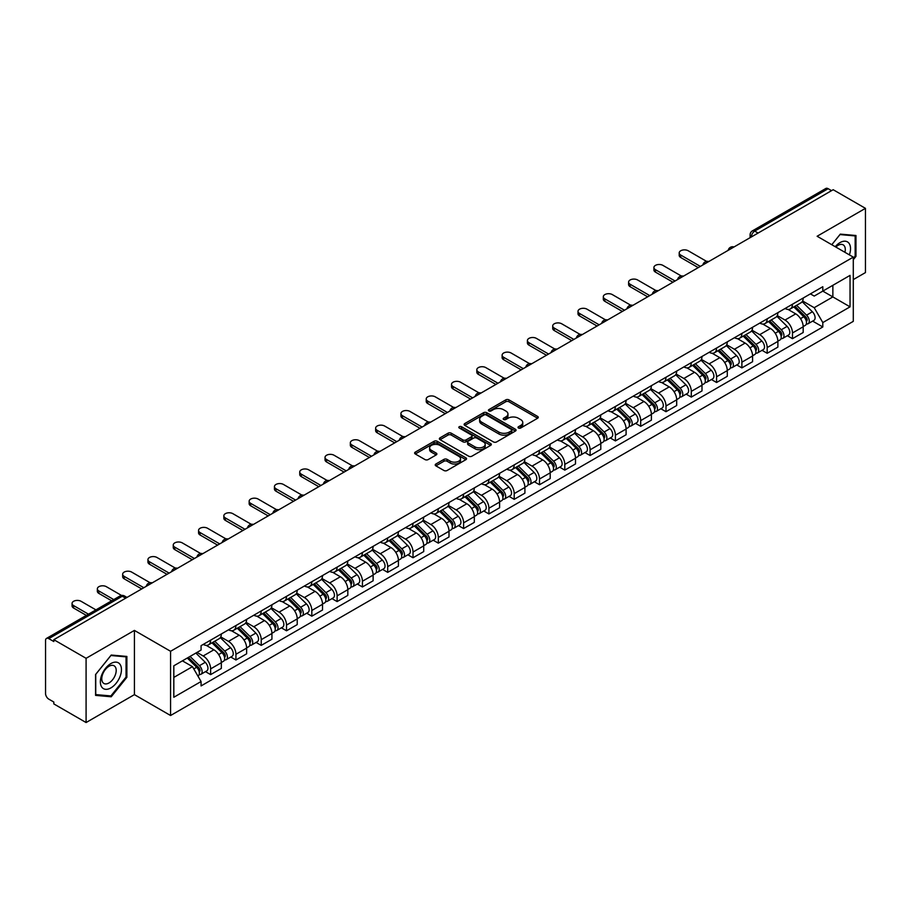 <?xml version="1.0" encoding="UTF-8"?>
<svg xmlns="http://www.w3.org/2000/svg" width="911" height="911" viewBox="0 0 911 911"><rect width="100%" height="100%" fill="white"/><g stroke="black" fill="none" stroke-linecap="round" stroke-linejoin="round"><path stroke-width="1.37" d="M518.461 428.022A1.571 0.911 0 0 0 520.693 428.022L537.604 418.251A2.255 1.298 0 0 0 538.264 417.34A2.255 1.298 0 0 0 537.604 416.418L508.953 399.872A2.255 1.298 0 0 0 505.776 399.872L488.854 409.643A1.571 0.911 0 0 0 488.398 410.28A1.571 0.911 0 0 0 488.854 410.929A1.571 0.911 0 0 0 491.086 410.929L493.272 409.665A7.208 4.156 0 0 1 503.464 409.665L505.856 411.043A7.208 4.156 0 0 1 507.962 413.981A7.208 4.156 0 0 1 505.856 416.919L503.658 418.183A1.571 0.911 0 0 0 503.202 418.832A1.571 0.911 0 0 0 503.658 419.47A1.571 0.911 0 0 0 505.89 419.47L508.076 418.206A7.208 4.156 0 0 1 518.268 418.206L520.659 419.584A7.208 4.156 0 0 1 522.766 422.533A7.208 4.156 0 0 1 520.659 425.471L518.461 426.735A1.571 0.911 0 0 0 518.006 427.373A1.571 0.911 0 0 0 518.461 428.022L518.461 426.735M435.891 464.018A2.255 1.298 0 0 0 435.23 464.94A2.255 1.298 0 0 0 435.891 465.863L443.93 470.497A2.255 1.298 0 0 0 447.119 470.497L465.897 459.656A2.255 1.298 0 0 0 466.557 458.734A2.255 1.298 0 0 0 465.897 457.823L437.246 441.277A2.255 1.298 0 0 0 434.057 441.277L415.279 452.118A2.255 1.298 0 0 0 414.619 453.04A2.255 1.298 0 0 0 415.279 453.963L424.993 459.565A2.255 1.298 0 0 0 428.17 459.565L436.21 454.919A2.255 1.298 0 0 0 436.87 454.008A2.255 1.298 0 0 0 436.21 453.086L431.393 450.307A6.024 3.473 0 0 1 429.628 447.848A6.024 3.473 0 0 1 433.351 444.636A6.024 3.473 0 0 1 439.911 445.388L458.78 456.274A6.024 3.473 0 0 1 460.533 458.734A6.024 3.473 0 0 1 456.821 461.945A6.024 3.473 0 0 1 450.262 461.194L447.119 459.383A2.255 1.298 0 0 0 443.93 459.383L435.891 464.018L435.891 465.863L443.93 461.251L443.93 459.383M170.573 651.285L134.418 630.412L86.089 658.311L53.817 639.681L833.178 189.716L865.45 208.346L817.121 236.256L853.288 257.13L170.573 651.285L170.573 715.511L853.288 321.355L853.288 257.13M493.432 441.926A2.255 1.298 0 0 0 496.62 441.926L515.398 431.074A2.255 1.298 0 0 0 516.059 430.163A2.255 1.298 0 0 0 515.398 429.24L486.747 412.694A2.255 1.298 0 0 0 483.57 412.694L464.781 423.547A2.255 1.298 0 0 0 464.12 424.458A2.255 1.298 0 0 0 464.781 425.38L493.432 441.926M459.918 428.364A1.571 0.911 0 0 1 461.524 428.58L490.619 445.388L471.864 456.206A2.255 1.298 0 0 1 468.687 456.206L440.036 439.671L440.036 437.827A2.255 1.298 0 0 0 439.375 438.749A2.255 1.298 0 0 0 440.036 439.671M440.036 437.827L448.075 433.192A2.255 1.298 0 0 1 451.252 433.192L462.868 439.899A2.255 1.298 0 0 0 466.056 439.899L471.386 436.825A2.255 1.298 0 0 0 472.046 435.902A2.255 1.298 0 0 0 471.386 434.98L459.292 427.999A1.571 0.911 0 0 1 458.825 427.35A1.571 0.911 0 0 1 459.804 426.519A1.571 0.911 0 0 1 461.524 426.712L490.653 443.532A2.255 1.298 0 0 1 491.314 444.443A2.255 1.298 0 0 1 490.653 445.365L490.653 443.532M86.089 658.311L86.089 722.537L53.817 703.907L53.817 702.028L48.795 699.136A4.589 2.653 -120 0 1 45.55 693.51L45.55 640.524A4.589 2.653 -120 0 1 46.495 638.417L119.956 596.01A4.589 2.653 60 0 1 122.256 596.238L48.795 638.645A4.589 2.653 -120 0 0 46.495 638.417M853.288 279.597L865.45 272.583L865.45 208.346M86.089 722.537L134.418 694.637L170.573 715.511M53.817 639.681L53.817 641.549L48.795 638.645M758.1 233.068L754.695 231.098A4.589 2.653 60 0 0 752.395 230.87L825.856 188.463A4.589 2.653 60 0 1 828.156 188.691L754.695 231.098A4.589 2.653 120 0 0 751.45 236.723L751.45 236.906M831.561 190.661L828.156 188.691M792.479 304.228A10.545 6.092 60 0 1 790.292 308.954L800.997 302.782A10.545 6.092 -120 0 0 803.183 298.045M777.288 315.582L785.02 320.046A10.545 6.092 60 0 1 792.479 332.97L803.183 326.787A10.545 6.092 -120 0 0 795.724 313.862L788.061 309.444M803.183 326.787L803.183 332.492L792.479 338.676L787.343 335.715M790.292 308.954A10.545 6.092 60 0 1 785.1 308.487M792.479 332.97L792.479 338.676M767.176 318.827A10.545 6.092 60 0 1 764.989 323.564L775.694 317.381A10.545 6.092 -120 0 0 777.88 312.644M762.052 350.325L767.176 353.286L777.88 347.102L777.88 341.397A10.545 6.092 -120 0 0 770.421 328.472L762.758 324.054M764.989 323.564A10.545 6.092 60 0 1 759.797 323.086M751.985 330.192L759.717 334.656A10.545 6.092 60 0 1 767.176 347.569L767.176 353.286M741.884 333.437A10.545 6.092 60 0 1 739.698 338.175L750.402 331.991A10.545 6.092 -120 0 0 752.588 327.254M736.748 364.924L741.884 367.885L752.588 361.713L752.588 355.996A10.545 6.092 -120 0 0 745.13 343.083L737.466 338.653M739.698 338.175A10.545 6.092 60 0 1 734.505 337.696M726.693 344.791L734.425 349.255A10.545 6.092 60 0 1 741.884 362.179L741.884 367.885M716.581 348.036A10.545 6.092 60 0 1 714.395 352.773L725.099 346.59A10.545 6.092 -120 0 0 727.285 341.864M711.457 379.534L716.581 382.495L727.285 376.311L727.285 370.606A10.545 6.092 -120 0 0 719.827 357.681L712.163 353.263M714.395 352.773A10.545 6.092 60 0 1 709.202 352.295M701.39 359.401L709.122 363.865A10.545 6.092 60 0 1 716.581 376.778L716.581 382.495M691.29 362.646A10.545 6.092 60 0 1 689.103 367.384L699.807 361.2A10.545 6.092 -120 0 0 701.994 356.463M686.154 394.133L691.29 397.094L701.994 390.921L701.994 385.205A10.545 6.092 -120 0 0 694.535 372.292L686.871 367.862M689.103 367.384A10.545 6.092 60 0 1 683.91 366.905M676.099 374L683.831 378.464A10.545 6.092 60 0 1 691.29 391.388L691.29 397.094M665.987 377.245A10.545 6.092 60 0 1 663.8 381.982L674.504 375.81A10.545 6.092 -120 0 0 676.691 371.073M660.862 408.743L665.987 411.704L676.691 405.52L676.691 399.815A10.545 6.092 -120 0 0 669.232 386.89L661.568 382.472M663.8 381.982A10.545 6.092 60 0 1 658.607 381.504M650.796 388.61L658.528 393.074A10.545 6.092 60 0 1 665.987 405.999L665.987 411.704M640.695 391.855A10.545 6.092 60 0 1 638.509 396.592L649.213 390.409A10.545 6.092 -120 0 0 651.388 385.672M635.559 423.342L640.695 426.314L651.399 420.13L651.399 414.414A10.545 6.092 -120 0 0 643.929 401.5L636.277 397.071M638.509 396.592A10.545 6.092 60 0 1 633.316 396.114M625.504 403.22L633.236 407.672A10.545 6.092 60 0 1 640.695 420.597L640.695 426.314M615.392 406.465A10.545 6.092 60 0 1 613.205 411.191L623.91 405.019A10.545 6.092 -120 0 0 626.096 400.282M610.268 437.952L615.392 440.913L626.096 434.741L626.096 429.024A10.545 6.092 -120 0 0 618.637 416.099L610.974 411.681M613.205 411.191A10.545 6.092 60 0 1 608.013 410.724M600.201 417.819L607.933 422.283A10.545 6.092 60 0 1 615.392 435.207L615.392 440.913M590.1 421.064A10.545 6.092 60 0 1 587.914 425.801L598.618 419.618A10.545 6.092 -120 0 0 600.793 414.892M584.964 452.562L590.1 455.523L600.793 449.339L600.793 443.634A10.545 6.092 -120 0 0 593.334 430.709L585.682 426.291M587.914 425.801A10.545 6.092 60 0 1 582.721 425.323M574.909 432.429L582.641 436.893A10.545 6.092 60 0 1 590.1 449.806L590.1 455.523M564.797 435.674A10.545 6.092 60 0 1 562.611 440.412L573.315 434.228A10.545 6.092 -120 0 0 575.501 429.491M559.661 467.161L564.797 470.122L575.501 463.95L575.501 458.233A10.545 6.092 -120 0 0 568.043 445.32L560.379 440.89M562.611 440.412A10.545 6.092 60 0 1 557.418 439.933M549.606 447.028L557.338 451.492A10.545 6.092 60 0 1 564.797 464.416L564.797 470.122M539.506 450.273A10.545 6.092 60 0 1 537.319 455.01L548.023 448.838A10.545 6.092 -120 0 0 550.198 444.101M534.37 481.771L539.506 484.732L550.198 478.548L550.198 472.843A10.545 6.092 -120 0 0 542.74 459.918L535.087 455.5M537.319 455.01A10.545 6.092 60 0 1 532.126 454.532M524.315 461.638L532.047 466.102A10.545 6.092 60 0 1 539.506 479.015L539.506 484.732M514.203 464.883A10.545 6.092 60 0 1 512.016 469.62L522.72 463.437A10.545 6.092 -120 0 0 524.907 458.7M509.067 496.37L514.203 499.342L524.907 493.158L524.907 487.442A10.545 6.092 -120 0 0 517.448 474.529L509.784 470.099M512.016 469.62A10.545 6.092 60 0 1 506.823 469.142M499.012 476.237L506.744 480.701A10.545 6.092 60 0 1 514.203 493.625L514.203 499.342M488.911 479.482A10.545 6.092 60 0 1 486.725 484.219L497.429 478.047A10.545 6.092 -120 0 0 499.604 473.31M483.775 510.98L488.911 513.941L499.604 507.757L499.604 502.052A10.545 6.092 -120 0 0 492.145 489.127L484.493 484.709M486.725 484.219A10.545 6.092 60 0 1 481.532 483.752M473.72 490.847L481.441 495.311A10.545 6.092 60 0 1 488.911 508.236L488.911 513.941M463.608 494.092A10.545 6.092 60 0 1 461.421 498.829L472.126 492.646A10.545 6.092 -120 0 0 474.312 487.909M458.472 525.59L463.608 528.551L474.312 522.367L474.312 516.662A10.545 6.092 -120 0 0 466.853 503.737L459.19 499.319M461.421 498.829A10.545 6.092 60 0 1 456.229 498.351M448.417 505.457L456.149 509.921A10.545 6.092 60 0 1 463.608 522.834L463.608 528.551M438.305 508.702A10.545 6.092 60 0 1 436.13 513.44L446.834 507.256A10.545 6.092 -120 0 0 449.009 502.519M433.18 540.189L438.316 543.15L449.009 536.978L449.009 531.261A10.545 6.092 -120 0 0 441.55 518.348L433.898 513.918M436.13 513.44A10.545 6.092 60 0 1 430.937 512.961M423.125 520.056L430.846 524.52A10.545 6.092 60 0 1 438.316 537.444L438.316 543.15M413.013 523.301A10.545 6.092 60 0 1 410.827 528.038L421.531 521.855A10.545 6.092 -120 0 0 423.717 517.129M407.877 554.799L413.013 557.76L423.717 551.576L423.717 545.871A10.545 6.092 -120 0 0 416.259 532.946L408.595 528.528M410.827 528.038A10.545 6.092 60 0 1 405.634 527.56M397.822 534.666L405.554 539.13A10.545 6.092 60 0 1 413.013 552.043L413.013 557.76M387.71 537.911A10.545 6.092 60 0 1 385.535 542.649L396.228 536.465A10.545 6.092 -120 0 0 398.414 531.728M382.586 569.398L387.71 572.359L398.414 566.186L398.414 560.47A10.545 6.092 -120 0 0 390.956 547.557L383.303 543.127M385.535 542.649A10.545 6.092 60 0 1 380.342 542.17M372.531 549.265L380.251 553.729A10.545 6.092 60 0 1 387.71 566.653L387.71 572.359M362.419 552.51A10.545 6.092 60 0 1 360.232 557.247L370.936 551.075A10.545 6.092 -120 0 0 373.123 546.338M357.283 584.008L362.419 586.969L373.123 580.785L373.123 575.08A10.545 6.092 -120 0 0 365.664 562.155L358 557.737M360.232 557.247A10.545 6.092 60 0 1 355.039 556.769M347.228 563.875L354.96 568.339A10.545 6.092 60 0 1 362.419 581.252L362.419 586.969M337.116 567.12A10.545 6.092 60 0 1 334.941 571.857L345.633 565.674A10.545 6.092 -120 0 0 347.82 560.937M331.991 598.607L337.116 601.579L347.82 595.395L347.82 589.679A10.545 6.092 -120 0 0 340.361 576.765L332.709 572.336M334.941 571.857A10.545 6.092 60 0 1 329.748 571.379M321.936 578.485L329.657 582.938A10.545 6.092 60 0 1 337.116 595.862L337.116 601.579M311.824 581.73A10.545 6.092 60 0 1 309.638 586.456L320.342 580.284A10.545 6.092 -120 0 0 322.528 575.547M306.688 613.217L311.824 616.178L322.528 610.006L322.528 604.289A10.545 6.092 -120 0 0 315.069 591.364L307.406 586.946M309.638 586.456A10.545 6.092 60 0 1 304.445 585.989M296.633 593.084L304.365 597.548A10.545 6.092 60 0 1 311.824 610.472L311.824 616.178M286.521 596.329A10.545 6.092 60 0 1 284.346 601.066L295.039 594.883A10.545 6.092 -120 0 0 297.225 590.157M281.397 627.827L286.521 630.788L297.225 624.604L297.225 618.899A10.545 6.092 -120 0 0 289.766 605.974L282.103 601.556M284.346 601.066A10.545 6.092 60 0 1 279.142 600.588M271.341 607.694L279.062 612.158A10.545 6.092 60 0 1 286.521 625.071L286.521 630.788M261.229 610.939A10.545 6.092 60 0 1 259.043 615.677L269.747 609.493A10.545 6.092 -120 0 0 271.933 604.756M256.093 642.426L261.229 645.387L271.933 639.215L271.933 633.498A10.545 6.092 -120 0 0 264.475 620.585L256.811 616.155M259.043 615.677A10.545 6.092 60 0 1 253.85 615.198M246.038 622.293L253.77 626.757A10.545 6.092 60 0 1 261.229 639.681L261.229 645.387M235.926 625.538A10.545 6.092 60 0 1 233.74 630.275L244.444 624.103A10.545 6.092 -120 0 0 246.63 619.366M230.802 657.036L235.926 659.997L246.63 653.813L246.63 648.108A10.545 6.092 -120 0 0 239.172 635.183L231.508 630.765M233.74 630.275A10.545 6.092 60 0 1 228.547 629.797M220.735 636.903L228.467 641.367A10.545 6.092 60 0 1 235.926 654.28L235.926 659.997M210.635 640.148A10.545 6.092 60 0 1 208.448 644.886L219.152 638.702A10.545 6.092 -120 0 0 221.339 633.965M205.499 671.635L210.635 674.607L221.339 668.423L221.339 662.707A10.545 6.092 -120 0 0 213.88 649.794L206.216 645.364M208.448 644.886A10.545 6.092 60 0 1 203.255 644.407M197.015 652.413L203.176 655.966A10.545 6.092 60 0 1 210.635 668.89L210.635 674.607M810.391 293.877L814.206 296.075L850.043 275.384L832.859 285.314L832.859 296.918L814.206 307.69L802.58 300.972M173.819 677.408L192.472 666.647L201.069 681.53L173.819 697.257L173.819 665.804L201.069 650.067L201.069 645.671L822.804 286.714L822.804 291.11L850.043 306.848L822.804 322.574L814.206 307.69M850.043 275.384L850.043 306.848M201.069 681.53L201.069 685.926L822.804 326.969L822.804 322.574M853.288 259.703L855.964 256.378L855.964 235.505L840.318 234.116L831.789 244.717L839.988 234.571L855.156 235.926L855.156 256.139L853.288 258.462M134.418 630.412L134.418 694.637M95.575 695.378L111.222 696.778L126.88 677.306L126.88 656.444L111.222 655.043L95.575 674.516L95.575 695.378M192.472 666.647L182.416 660.839M812.646 321.105L822.804 326.969M855.156 255.911L855.964 256.378M109.571 695.822L111.222 696.778M126.06 676.839L126.88 677.306M519.099 428.238L520.659 427.339A7.208 4.156 0 0 0 522.766 424.401L522.766 422.533M507.962 413.981L507.962 415.86A7.208 4.156 0 0 1 505.856 418.798L504.295 419.698M537.604 416.418L537.604 418.251L508.953 401.751A2.255 1.298 0 0 0 505.776 401.751L489.492 411.146M515.398 429.24L515.398 431.074L486.747 414.573A2.255 1.298 0 0 0 483.57 414.573L464.815 425.391M511.424 430.801A1.571 0.911 0 0 0 511.88 430.163A1.571 0.911 0 0 0 511.424 429.514L486.269 414.995A1.571 0.911 0 0 0 484.048 414.995L481.737 416.327A7.208 4.156 0 0 0 479.63 419.265A7.208 4.156 0 0 0 481.737 422.203L498.932 432.133A7.208 4.156 0 0 0 509.112 432.133L511.424 430.801L511.424 432.668A1.571 0.911 0 0 0 511.88 432.03L511.88 430.163M479.63 419.265L479.63 421.144A7.208 4.156 0 0 0 481.737 424.082L481.737 422.203M511.424 432.668L509.112 434A7.208 4.156 0 0 1 498.932 434L481.737 424.082M440.059 439.683L448.075 435.059L448.075 433.192M472.046 435.902L472.046 437.77A2.255 1.298 0 0 1 471.386 438.692L466.056 441.767A2.255 1.298 0 0 1 462.868 441.767L451.252 435.059A2.255 1.298 0 0 0 448.075 435.059M474.927 446.857A6.024 3.473 0 0 0 481.498 447.608A6.024 3.473 0 0 0 485.21 444.397A6.024 3.473 0 0 0 483.445 441.949L476.806 438.111A2.255 1.298 0 0 0 473.618 438.111L468.288 441.186A2.255 1.298 0 0 0 467.628 442.108A2.255 1.298 0 0 0 468.288 443.019L474.927 446.857L474.927 448.736A6.024 3.473 0 0 0 481.498 449.487A6.024 3.473 0 0 0 485.21 446.276L485.21 444.397M467.628 442.108L467.628 443.976A2.255 1.298 0 0 0 468.288 444.898L468.288 443.019M474.927 448.736L468.288 444.898M460.533 458.734L460.533 460.613A6.024 3.473 0 0 1 456.821 463.824A6.024 3.473 0 0 1 450.262 463.073L447.119 461.251A2.255 1.298 0 0 0 443.93 461.251M429.628 447.848L429.628 449.715A6.024 3.473 0 0 0 431.393 452.175L431.393 450.307M436.21 453.086L436.21 454.919L431.393 452.175M465.863 459.679L437.246 443.145A2.255 1.298 0 0 0 434.057 443.145L415.314 453.974L415.279 452.118M793.834 306.916L803.798 316.743A5.728 3.314 60 0 1 805.313 325.341L803.172 326.571M795.827 308.875L800.052 311.311M706.629 261.4L688.204 250.764A5.272 3.04 -0 0 0 682.453 250.104A5.272 3.04 -0 0 0 679.196 252.916A5.272 3.04 -0 0 0 680.745 255.069L700.365 266.399M794.939 306.278L805.859 317.039A2.756 1.594 60 0 1 806.577 321.162A2.756 1.594 60 0 1 806.326 321.264M796.59 305.322L806.565 315.149A5.728 3.314 60 0 1 808.068 323.747A5.728 3.314 60 0 1 806.337 323.929M802.17 301.689L812.396 311.778A5.728 3.314 60 0 1 813.91 320.376L808.068 323.747M698.259 267.618L680.745 257.506A5.272 3.04 180 0 1 679.196 255.353L679.196 252.916M768.542 321.515L778.506 331.353A5.728 3.314 60 0 1 780.021 339.94L777.88 341.181M770.524 323.473L774.749 325.922M681.326 276.01L662.912 265.374A5.272 3.04 -0 0 0 657.161 264.714A5.272 3.04 -0 0 0 653.904 267.527A5.272 3.04 -0 0 0 655.453 269.679L675.074 281.009M769.647 320.877L780.556 331.65A2.756 1.594 60 0 1 781.285 335.772A2.756 1.594 60 0 1 781.034 335.874M771.298 319.92L781.262 329.759A5.728 3.314 60 0 1 782.777 338.357A5.728 3.314 60 0 1 781.046 338.539M776.878 316.299L787.104 326.389A5.728 3.314 60 0 1 788.619 334.986L782.777 338.357M672.956 282.216L655.453 272.116A5.272 3.04 180 0 1 653.904 269.952L653.904 267.527M743.239 336.125L753.203 345.952A5.728 3.314 60 0 1 754.718 354.55L752.577 355.78M745.232 338.083L749.457 340.52M656.034 290.609L637.609 279.973A5.272 3.04 -0 0 0 631.858 279.313A5.272 3.04 -0 0 0 628.601 282.125A5.272 3.04 -0 0 0 630.15 284.278L649.771 295.608M744.344 335.487L755.265 346.248A2.756 1.594 60 0 1 755.982 350.371A2.756 1.594 60 0 1 755.731 350.473M745.995 334.531L755.971 344.358A5.728 3.314 60 0 1 757.474 352.956A5.728 3.314 60 0 1 755.743 353.138M751.575 330.898L761.801 340.987A5.728 3.314 60 0 1 763.316 349.585L757.474 352.956M647.664 296.827L630.15 286.714A5.272 3.04 180 0 1 628.601 284.562L628.601 282.125M849.382 254.875A14.906 8.609 120 0 0 849.12 243.431A14.906 8.609 120 0 0 835.216 246.699M844.93 252.301A10.203 5.887 120 0 0 844.315 245.902A10.203 5.887 120 0 0 843.176 244.843A10.203 5.887 120 0 0 835.831 247.052M854.142 235.345L855.156 235.926M120.036 664.37A14.906 8.609 120 0 0 105.63 668.23A14.906 8.609 120 0 0 101.77 687.076A14.906 8.609 120 0 0 116.175 683.227A14.906 8.609 120 0 0 120.036 664.37M115.23 666.841A10.203 5.887 120 0 0 114.08 665.782A10.203 5.887 120 0 0 104.594 670.542A10.203 5.887 120 0 0 102.738 682.396A10.203 5.887 120 0 0 103.877 683.455A10.203 5.887 120 0 0 113.374 678.695A10.203 5.887 120 0 0 115.23 666.841M110.903 695.936L95.735 694.592L95.735 674.368L110.903 655.51L126.06 656.865L126.06 677.078L110.903 695.936M125.058 656.284L126.06 656.865M717.948 350.724L727.912 360.562A5.728 3.314 60 0 1 729.426 369.16L727.285 370.39M719.929 352.694L724.154 355.131M630.731 305.219L612.317 294.583A5.272 3.04 -0 0 0 606.567 293.923A5.272 3.04 -0 0 0 603.31 296.735A5.272 3.04 -0 0 0 604.858 298.888L624.479 310.218M719.052 350.086L729.962 360.858A2.756 1.594 60 0 1 730.69 364.981A2.756 1.594 60 0 1 730.44 365.083M720.703 349.141L730.668 358.968A5.728 3.314 60 0 1 732.182 367.566A5.728 3.314 60 0 1 730.451 367.748M726.283 345.508L736.509 355.597A5.728 3.314 60 0 1 738.012 364.195L732.182 367.566M622.361 311.437L604.858 301.325A5.272 3.04 180 0 1 603.31 299.172L603.31 296.735M692.645 365.334L702.609 375.161A5.728 3.314 60 0 1 704.123 383.759L701.982 385M694.637 367.292L698.862 369.729M605.439 319.818L587.014 309.182A5.272 3.04 -0 0 0 581.264 308.522A5.272 3.04 -0 0 0 578.007 311.334A5.272 3.04 -0 0 0 579.555 313.486L599.176 324.817M693.749 364.696L704.67 375.457A2.756 1.594 60 0 1 705.387 379.591A2.756 1.594 60 0 1 705.137 379.682M695.4 363.74L705.365 373.578A5.728 3.314 60 0 1 706.879 382.164A5.728 3.314 60 0 1 705.148 382.358M700.98 360.118L711.206 370.208A5.728 3.314 60 0 1 712.721 378.794L706.879 382.164M597.069 326.036L579.555 315.923A5.272 3.04 180 0 1 578.007 313.771L578.007 311.334M667.353 379.933L677.317 389.771A5.728 3.314 60 0 1 678.832 398.369L676.691 399.599M669.334 381.903L673.559 384.34M580.136 334.428L561.723 323.792A5.272 3.04 -0 0 0 555.972 323.132A5.272 3.04 -0 0 0 552.715 325.944A5.272 3.04 -0 0 0 554.252 328.097L573.884 339.427M668.458 379.295L679.367 390.067A2.756 1.594 60 0 1 680.096 394.19A2.756 1.594 60 0 1 679.845 394.292M670.109 378.35L680.073 388.177A5.728 3.314 60 0 1 681.587 396.775A5.728 3.314 60 0 1 679.857 396.957M675.689 374.717L685.915 384.806A5.728 3.314 60 0 1 687.418 393.404L681.587 396.775M571.766 340.646L554.252 330.534A5.272 3.04 180 0 1 552.715 328.381L552.715 325.944M642.05 394.543L652.014 404.37A5.728 3.314 60 0 1 653.529 412.968L651.388 414.209M644.043 396.501L648.268 398.938M554.845 349.027L536.42 338.391A5.272 3.04 -0 0 0 530.669 337.73A5.272 3.04 -0 0 0 527.412 340.555A5.272 3.04 -0 0 0 528.961 342.707L548.581 354.026M643.155 393.905L654.075 404.666A2.756 1.594 60 0 1 654.793 408.8A2.756 1.594 60 0 1 654.542 408.902M644.806 392.948L654.77 402.787A5.728 3.314 60 0 1 656.284 411.385A5.728 3.314 60 0 1 654.553 411.567M650.386 389.327L660.612 399.417A5.728 3.314 60 0 1 662.126 408.014L656.284 411.385M546.475 355.244L528.961 345.132A5.272 3.04 180 0 1 527.412 342.98L527.412 340.555M616.758 409.153L626.722 418.98A5.728 3.314 60 0 1 628.237 427.578L626.096 428.808M618.74 411.112L622.965 413.548M529.542 363.637L511.117 353.001A5.272 3.04 -0 0 0 505.377 352.341A5.272 3.04 -0 0 0 502.12 355.153A5.272 3.04 -0 0 0 503.658 357.306L523.278 368.636M617.863 408.515L628.772 419.276A2.756 1.594 60 0 1 629.501 423.399A2.756 1.594 60 0 1 629.25 423.501M619.514 407.559L629.478 417.386A5.728 3.314 60 0 1 630.993 425.984A5.728 3.314 60 0 1 629.262 426.166M625.094 403.926L635.32 414.015A5.728 3.314 60 0 1 636.823 422.613L630.993 425.984M521.172 369.855L503.658 359.743A5.272 3.04 180 0 1 502.12 357.59L502.12 355.153M591.455 423.752L601.419 433.59A5.728 3.314 60 0 1 602.934 442.177L600.793 443.418M593.448 425.71L597.673 428.159M504.25 378.247L485.825 367.611A5.272 3.04 -0 0 0 480.074 366.951A5.272 3.04 -0 0 0 476.817 369.764A5.272 3.04 -0 0 0 478.366 371.916L497.987 383.246M592.56 423.114L603.481 433.887A2.756 1.594 60 0 1 604.198 438.009A2.756 1.594 60 0 1 603.947 438.111M594.211 422.157L604.175 431.996A5.728 3.314 60 0 1 605.69 440.594A5.728 3.314 60 0 1 603.959 440.776M599.791 418.536L610.017 428.625A5.728 3.314 60 0 1 611.532 437.223L605.69 440.594M495.88 384.453L478.366 374.353A5.272 3.04 180 0 1 476.817 372.189L476.817 369.764M566.164 438.362L576.128 448.189A5.728 3.314 60 0 1 577.642 456.787L575.501 458.017M568.145 440.32L572.37 442.757M478.947 392.846L460.522 382.21A5.272 3.04 -0 0 0 454.783 381.55A5.272 3.04 -0 0 0 451.526 384.362A5.272 3.04 -0 0 0 453.063 386.515L472.684 397.845M567.268 437.724L578.178 448.485A2.756 1.594 60 0 1 578.906 452.619A2.756 1.594 60 0 1 578.656 452.71M568.919 436.768L578.884 446.595A5.728 3.314 60 0 1 580.398 455.193A5.728 3.314 60 0 1 578.667 455.375M574.488 433.135L584.725 443.224A5.728 3.314 60 0 1 586.228 451.822L580.398 455.193M470.577 399.064L453.063 388.951A5.272 3.04 180 0 1 451.526 386.799L451.526 384.362M540.861 452.961L550.825 462.799A5.728 3.314 60 0 1 552.339 471.397L550.198 472.627M542.854 454.931L547.078 457.368M453.655 407.456L435.23 396.82A5.272 3.04 -0 0 0 429.48 396.16A5.272 3.04 -0 0 0 426.223 398.972A5.272 3.04 -0 0 0 427.771 401.125L447.392 412.455M541.965 452.323L552.886 463.095A2.756 1.594 60 0 1 553.603 467.218A2.756 1.594 60 0 1 553.353 467.32M543.616 451.378L553.581 461.205A5.728 3.314 60 0 1 555.095 469.803A5.728 3.314 60 0 1 553.364 469.985M549.196 447.745L559.422 457.834A5.728 3.314 60 0 1 560.937 466.432L555.095 469.803M445.285 413.674L427.771 403.562A5.272 3.04 180 0 1 426.223 401.409L426.223 398.972M515.569 467.571L525.533 477.398A5.728 3.314 60 0 1 527.048 485.996L524.907 487.237M517.55 469.529L521.775 471.966M428.352 422.055L409.927 411.419A5.272 3.04 -0 0 0 404.188 410.759A5.272 3.04 -0 0 0 400.931 413.571A5.272 3.04 -0 0 0 402.468 415.735L422.089 427.054M516.674 466.933L527.583 477.694A2.756 1.594 60 0 1 528.312 481.828A2.756 1.594 60 0 1 528.061 481.919M518.325 465.976L528.289 475.815A5.728 3.314 60 0 1 529.803 484.401A5.728 3.314 60 0 1 528.073 484.595M523.893 462.355L534.131 472.445A5.728 3.314 60 0 1 535.634 481.031L529.803 484.401M419.982 428.272L402.468 418.16A5.272 3.04 180 0 1 400.931 416.008L400.931 413.571M490.266 482.181L500.23 492.008A5.728 3.314 60 0 1 501.745 500.606L499.604 501.836M492.259 484.14L496.484 486.576M403.061 436.665L384.636 426.029A5.272 3.04 -0 0 0 378.885 425.369A5.272 3.04 -0 0 0 375.628 428.181A5.272 3.04 -0 0 0 377.177 430.334L396.797 441.664M491.371 481.543L502.291 492.304A2.756 1.594 60 0 1 503.009 496.427A2.756 1.594 60 0 1 502.758 496.529M493.022 480.587L502.986 490.414A5.728 3.314 60 0 1 504.5 499.012A5.728 3.314 60 0 1 502.77 499.194M498.602 476.954L508.828 487.043A5.728 3.314 60 0 1 510.342 495.641L504.5 499.012M394.691 442.883L377.177 432.771A5.272 3.04 180 0 1 375.628 430.618L375.628 428.181M464.974 496.78L474.938 506.618A5.728 3.314 60 0 1 476.453 515.205L474.312 516.446M466.956 498.738L471.181 501.187M377.758 451.275L359.333 440.639A5.272 3.04 -0 0 0 353.593 439.979A5.272 3.04 -0 0 0 350.336 442.792A5.272 3.04 -0 0 0 351.874 444.944L371.494 456.274M466.079 496.142L476.988 506.915A2.756 1.594 60 0 1 477.717 511.037A2.756 1.594 60 0 1 477.466 511.139M467.73 495.185L477.694 505.024A5.728 3.314 60 0 1 479.209 513.622A5.728 3.314 60 0 1 477.478 513.804M473.299 491.564L483.525 501.654A5.728 3.314 60 0 1 485.039 510.251L479.209 513.622M369.388 457.481L351.874 447.369A5.272 3.04 180 0 1 350.336 445.217L350.336 442.792M439.671 511.39L449.635 521.217A5.728 3.314 60 0 1 451.15 529.815L449.009 531.045M441.664 513.348L445.889 515.785M352.466 465.874L334.041 455.238A5.272 3.04 -0 0 0 328.29 454.578A5.272 3.04 -0 0 0 325.033 457.39A5.272 3.04 -0 0 0 326.582 459.543L346.203 470.873M440.776 510.752L451.685 521.513A2.756 1.594 60 0 1 452.414 525.636A2.756 1.594 60 0 1 452.163 525.738M442.427 509.796L452.391 519.623A5.728 3.314 60 0 1 453.906 528.221A5.728 3.314 60 0 1 452.175 528.403M448.007 506.163L458.233 516.252A5.728 3.314 60 0 1 459.748 524.85L453.906 528.221M344.096 472.092L326.582 461.979A5.272 3.04 180 0 1 325.033 459.827L325.033 457.39M414.38 525.989L424.344 535.827A5.728 3.314 60 0 1 425.858 544.425L423.717 545.655M416.361 527.947L420.586 530.396M327.163 480.484L308.738 469.848A5.272 3.04 -0 0 0 302.999 469.188A5.272 3.04 -0 0 0 299.742 472A5.272 3.04 -0 0 0 301.279 474.153L320.9 485.483M415.484 525.351L426.394 536.124A2.756 1.594 60 0 1 427.122 540.246A2.756 1.594 60 0 1 426.872 540.348M417.136 524.406L427.1 534.233A5.728 3.314 60 0 1 428.614 542.831A5.728 3.314 60 0 1 426.883 543.013M422.704 520.773L432.93 530.862A5.728 3.314 60 0 1 434.445 539.46L428.614 542.831M318.793 486.702L301.279 476.59A5.272 3.04 180 0 1 299.742 474.437L299.742 472M389.077 540.599L399.041 550.426A5.728 3.314 60 0 1 400.555 559.024L398.414 560.265M391.07 542.557L395.294 544.994M301.871 495.083L283.446 484.447A5.272 3.04 -0 0 0 277.696 483.787A5.272 3.04 -0 0 0 274.439 486.599A5.272 3.04 -0 0 0 275.987 488.751L295.608 500.082M390.181 539.961L401.091 550.722A2.756 1.594 60 0 1 401.819 554.856A2.756 1.594 60 0 1 401.569 554.947M391.832 539.005L401.797 548.832A5.728 3.314 60 0 1 403.311 557.43A5.728 3.314 60 0 1 401.58 557.623M397.412 535.383L407.638 545.473A5.728 3.314 60 0 1 409.153 554.059L403.311 557.43M293.501 501.301L275.987 491.188A5.272 3.04 180 0 1 274.439 489.036L274.439 486.599M363.785 555.198L373.749 565.036A5.728 3.314 60 0 1 375.252 573.634L373.123 574.864M365.766 557.168L369.991 559.605M276.568 509.693L258.143 499.057A5.272 3.04 -0 0 0 252.404 498.397A5.272 3.04 -0 0 0 249.147 501.209A5.272 3.04 -0 0 0 250.684 503.362L270.305 514.692M364.89 554.56L375.799 565.332A2.756 1.594 60 0 1 376.528 569.455A2.756 1.594 60 0 1 376.277 569.557M366.541 553.615L376.505 563.442A5.728 3.314 60 0 1 378.019 572.04A5.728 3.314 60 0 1 376.289 572.222M372.109 549.982L382.335 560.071A5.728 3.314 60 0 1 383.85 568.669L378.019 572.04M268.198 515.911L250.684 505.799A5.272 3.04 180 0 1 249.147 503.646L249.147 501.209M338.482 569.808L348.446 579.635A5.728 3.314 60 0 1 349.961 588.233L347.82 589.474M340.475 571.766L344.7 574.203M251.265 524.292L232.852 513.656A5.272 3.04 -0 0 0 227.101 512.995A5.272 3.04 -0 0 0 223.844 515.82A5.272 3.04 -0 0 0 225.393 517.972L245.013 529.291M339.587 569.17L350.496 579.931A2.756 1.594 60 0 1 351.225 584.065A2.756 1.594 60 0 1 350.974 584.167M341.238 568.213L351.202 578.052A5.728 3.314 60 0 1 352.716 586.65A5.728 3.314 60 0 1 350.986 586.832M346.818 564.592L357.044 574.682A5.728 3.314 60 0 1 358.558 583.279L352.716 586.65M242.907 530.509L225.393 520.397A5.272 3.04 180 0 1 223.844 518.245L223.844 515.82M313.179 584.418L323.154 594.245A5.728 3.314 60 0 1 324.658 602.843L322.528 604.073M315.172 586.377L319.397 588.813M225.974 538.902L207.549 528.266A5.272 3.04 -0 0 0 201.798 527.606A5.272 3.04 -0 0 0 198.552 530.418A5.272 3.04 -0 0 0 200.09 532.571L219.71 543.901M314.295 583.78L325.204 594.541A2.756 1.594 60 0 1 325.933 598.664A2.756 1.594 60 0 1 325.683 598.766M315.946 582.824L325.91 592.651A5.728 3.314 60 0 1 327.425 601.249A5.728 3.314 60 0 1 325.683 601.431M321.515 579.191L331.741 589.28A5.728 3.314 60 0 1 333.255 597.878L327.425 601.249M217.604 545.12L200.09 535.008A5.272 3.04 180 0 1 198.552 532.855L198.552 530.418M287.887 599.017L297.851 608.855A5.728 3.314 60 0 1 299.366 617.442L297.225 618.683M289.869 600.975L294.094 603.424M200.671 553.512L182.257 542.876A5.272 3.04 -0 0 0 176.506 542.216A5.272 3.04 -0 0 0 173.249 545.029A5.272 3.04 -0 0 0 174.798 547.181L194.419 558.511M288.992 598.379L299.901 609.152A2.756 1.594 60 0 1 300.63 613.274A2.756 1.594 60 0 1 300.379 613.376M290.643 597.422L300.607 607.261A5.728 3.314 60 0 1 302.122 615.859A5.728 3.314 60 0 1 300.391 616.041M296.223 593.801L306.449 603.891A5.728 3.314 60 0 1 307.964 612.488L302.122 615.859M192.312 559.718L174.798 549.618A5.272 3.04 180 0 1 173.249 547.454L173.249 545.029M262.584 613.627L272.56 623.454A5.728 3.314 60 0 1 274.063 632.052L271.933 633.282M264.577 615.585L268.802 618.022M175.379 568.111L156.954 557.475A5.272 3.04 -0 0 0 151.203 556.815A5.272 3.04 -0 0 0 147.946 559.627A5.272 3.04 -0 0 0 149.495 561.78L169.116 573.11M263.689 612.989L274.61 623.75A2.756 1.594 60 0 1 275.338 627.884A2.756 1.594 60 0 1 275.088 627.975M265.352 612.033L275.316 621.86A5.728 3.314 60 0 1 276.819 630.458A5.728 3.314 60 0 1 275.088 630.64M270.92 608.4L281.146 618.489A5.728 3.314 60 0 1 282.661 627.087L276.819 630.458M167.009 574.329L149.495 564.216A5.272 3.04 180 0 1 147.946 562.064L147.946 559.627M237.293 628.226L247.257 638.064A5.728 3.314 60 0 1 248.771 646.662L246.63 647.892M239.274 630.196L243.499 632.633M150.076 582.721L131.662 572.085A5.272 3.04 -0 0 0 125.912 571.425A5.272 3.04 -0 0 0 122.655 574.237A5.272 3.04 -0 0 0 124.203 576.39L143.824 587.72M238.397 627.588L249.307 638.36A2.756 1.594 60 0 1 250.035 642.483A2.756 1.594 60 0 1 249.785 642.585M240.048 626.643L250.013 636.47A5.728 3.314 60 0 1 251.527 645.068A5.728 3.314 60 0 1 249.796 645.25M245.628 623.01L255.854 633.099A5.728 3.314 60 0 1 257.369 641.697L251.527 645.068M141.717 588.939L124.203 578.827A5.272 3.04 180 0 1 122.655 576.674L122.655 574.237M211.99 642.836L221.965 652.663A5.728 3.314 60 0 1 223.468 661.261L221.339 662.502M213.983 644.794L218.207 647.231M121.539 595.452L106.359 586.684A5.272 3.04 -0 0 0 100.609 586.024A5.272 3.04 -0 0 0 97.352 588.836A5.272 3.04 -0 0 0 98.9 591L113.773 599.586M213.094 642.198L224.015 652.959A2.756 1.594 60 0 1 224.744 657.093A2.756 1.594 60 0 1 224.493 657.184M214.745 641.242L224.721 651.08A5.728 3.314 60 0 1 226.224 659.666A5.728 3.314 60 0 1 224.493 659.86M220.325 637.62L230.551 647.71A5.728 3.314 60 0 1 232.066 656.296L226.224 659.666M111.666 600.793L98.9 593.425A5.272 3.04 180 0 1 97.352 591.273L97.352 588.836M187.29 658.027L196.662 667.273A5.728 3.314 60 0 1 198.177 675.871L197.892 676.03M188.679 659.405L192.904 661.841M95.94 609.88L81.068 601.294A5.272 3.04 -0 0 0 75.317 600.634A5.272 3.04 -0 0 0 72.06 603.446A5.272 3.04 -0 0 0 73.609 605.599L88.481 614.185M188.395 657.389L198.712 667.569A2.756 1.594 60 0 1 199.441 671.692A2.756 1.594 60 0 1 199.19 671.794M190.046 656.432L199.418 665.679A5.728 3.314 60 0 1 200.932 674.277A5.728 3.314 60 0 1 199.202 674.459M195.888 653.062L205.26 662.308A5.728 3.314 60 0 1 206.774 670.906L200.932 674.277M86.374 615.403L73.609 608.036A5.272 3.04 180 0 1 72.06 605.883L72.06 603.446M751.609 236.814L751.45 236.723A4.589 2.653 0 0 1 750.106 234.844L750.106 237.68M235.926 654.28L246.63 648.108M261.229 639.681L271.933 633.498M286.521 625.071L297.225 618.899M311.824 610.472L322.528 604.289M337.116 595.862L347.82 589.679M362.419 581.252L373.123 575.08M387.71 566.653L398.414 560.47M413.013 552.043L423.717 545.871M438.316 537.444L449.009 531.261M463.608 522.834L474.312 516.662M488.911 508.236L499.604 502.052M514.203 493.625L524.907 487.442M539.506 479.015L550.198 472.843M564.797 464.416L575.501 458.233M590.1 449.806L600.793 443.634M615.392 435.207L626.096 429.024M640.695 420.597L651.399 414.414M665.987 405.999L676.691 399.815M691.29 391.388L701.994 385.205M716.581 376.778L727.285 370.606M741.884 362.179L752.588 355.996M767.176 347.569L777.88 341.397M210.635 668.89L221.339 662.707M203.176 655.966L213.88 649.794M228.467 641.367L239.172 635.183M253.77 626.757L264.475 620.585M279.062 612.158L289.766 605.974M304.365 597.548L315.069 591.364M329.657 582.938L340.361 576.765M354.96 568.339L365.664 562.155M380.251 553.729L390.956 547.557M405.554 539.13L416.259 532.946M430.846 524.52L441.55 518.348M456.149 509.921L466.853 503.737M481.441 495.311L492.145 489.127M506.744 480.701L517.448 474.529M532.047 466.102L542.74 459.918M557.338 451.492L568.043 445.32M582.641 436.893L593.334 430.709M607.933 422.283L618.637 416.099M633.236 407.672L643.929 401.5M658.528 393.074L669.232 386.89M683.831 378.464L694.535 372.292M709.122 363.865L719.827 357.681M734.425 349.255L745.13 343.083M759.717 334.656L770.421 328.472M785.02 320.046L795.724 313.862M733.651 247.177A4.589 2.653 120 0 0 731.624 248.35M708.348 261.787A4.589 2.653 120 0 0 706.332 262.96M683.056 276.397A4.589 2.653 120 0 0 681.029 277.559M657.753 290.996A4.589 2.653 120 0 0 655.738 292.169M632.462 305.606A4.589 2.653 120 0 0 630.435 306.768M607.159 320.205A4.589 2.653 120 0 0 605.143 321.378M581.867 334.815A4.589 2.653 120 0 0 579.84 335.988M556.564 349.425A4.589 2.653 120 0 0 554.537 350.587M531.272 364.024A4.589 2.653 120 0 0 529.245 365.197M505.969 378.634A4.589 2.653 120 0 0 503.942 379.796M480.678 393.233A4.589 2.653 120 0 0 478.651 394.406M455.375 407.843A4.589 2.653 120 0 0 453.348 409.016M430.083 422.442A4.589 2.653 120 0 0 428.056 423.615M404.78 437.052A4.589 2.653 120 0 0 402.753 438.225M379.488 451.662A4.589 2.653 120 0 0 377.461 452.824M354.185 466.261A4.589 2.653 120 0 0 352.158 467.434M328.894 480.871A4.589 2.653 120 0 0 326.867 482.033M303.591 495.47A4.589 2.653 120 0 0 301.564 496.643M278.299 510.08A4.589 2.653 120 0 0 276.272 511.253M252.996 524.69A4.589 2.653 120 0 0 250.969 525.852M227.704 539.289A4.589 2.653 120 0 0 225.677 540.462M202.401 553.899A4.589 2.653 120 0 0 200.374 555.061M177.11 568.498A4.589 2.653 120 0 0 175.083 569.671M151.807 583.108A4.589 2.653 120 0 0 149.78 584.281M125.661 598.208L122.256 596.238A4.589 2.653 120 0 1 124.545 596.01A4.589 4.589 0 0 0 119.956 596.01M520.659 427.339L520.659 425.471M503.658 419.47L503.658 418.183M505.856 418.798L505.856 416.919M488.854 410.929L488.854 409.643M505.776 401.751L505.776 399.872M508.953 401.751L508.953 399.872M464.781 425.38L464.781 423.547M483.57 414.573L483.57 412.694M486.747 414.573L486.747 412.694M498.932 434L498.932 432.133M509.112 434L509.112 432.133M451.252 435.059L451.252 433.192M462.868 441.767L462.868 439.899M466.056 441.767L466.056 439.899M471.386 438.692L471.386 436.825M461.524 428.58L461.524 426.712M447.119 461.251L447.119 459.383M450.262 463.073L450.262 461.194M434.057 443.145L434.057 441.277M437.246 443.145L437.246 441.277M465.897 459.656L465.897 457.823M803.798 316.743L800.507 318.645M807.157 319.909L806.121 320.501M812.396 311.778L806.565 315.149M680.745 257.506L680.745 255.069M778.506 331.353L775.215 333.244M781.854 334.508L780.818 335.111M787.104 326.389L781.262 329.759M655.453 272.116L655.453 269.679M753.203 345.952L749.912 347.854M756.563 349.118L755.526 349.71M761.801 340.987L755.971 344.358M630.15 286.714L630.15 284.278M727.912 360.562L724.621 362.464M731.26 363.717L730.223 364.32M736.509 355.597L730.668 358.968M604.858 301.325L604.858 298.888M702.609 375.161L699.318 377.063M705.957 378.327L704.932 378.919M711.206 370.208L705.365 373.578M579.555 315.923L579.555 313.486M677.317 389.771L674.026 391.673M680.665 392.937L679.629 393.529M685.915 384.806L680.073 388.177M554.252 330.534L554.252 328.097M652.014 404.37L648.723 406.272M655.362 407.536L654.337 408.139M660.612 399.417L654.77 402.787M528.961 345.132L528.961 342.707M626.722 418.98L623.431 420.882M630.07 422.146L629.034 422.738M635.32 414.015L629.478 417.386M503.658 359.743L503.658 357.306M601.419 433.59L598.128 435.492M604.767 436.745L603.742 437.348M610.017 428.625L604.175 431.996M478.366 374.353L478.366 371.916M576.128 448.189L572.837 450.091M579.476 451.355L578.439 451.947M584.725 443.224L578.884 446.595M453.063 388.951L453.063 386.515M550.825 462.799L547.534 464.701M554.173 465.954L553.148 466.557M559.422 457.834L553.581 461.205M427.771 403.562L427.771 401.125M525.533 477.398L522.242 479.3M528.881 480.564L527.845 481.156M534.131 472.445L528.289 475.815M402.468 418.16L402.468 415.735M500.23 492.008L496.939 493.91M503.578 495.174L502.553 495.766M508.828 487.043L502.986 490.414M377.177 432.771L377.177 430.334M474.938 506.618L471.647 508.509M478.286 509.773L477.25 510.376M483.525 501.654L477.694 505.024M351.874 447.369L351.874 444.944M449.635 521.217L446.344 523.119M452.983 524.383L451.958 524.975M458.233 516.252L452.391 519.623M326.582 461.979L326.582 459.543M424.344 535.827L421.053 537.729M427.692 538.982L426.655 539.585M432.93 530.862L427.1 534.233M301.279 476.59L301.279 474.153M399.041 550.426L395.75 552.328M402.389 553.592L401.352 554.184M407.638 545.473L401.797 548.832M275.987 491.188L275.987 488.751M373.749 565.036L370.447 566.938M377.097 568.202L376.061 568.794M382.335 560.071L376.505 563.442M250.684 505.799L250.684 503.362M348.446 579.635L345.155 581.537M351.794 582.801L350.758 583.404M357.044 574.682L351.202 578.052M225.393 520.397L225.393 517.972M323.154 594.245L319.852 596.147M326.502 597.411L325.466 598.003M331.741 589.28L325.91 592.651M200.09 535.008L200.09 532.571M297.851 608.855L294.56 610.757M301.199 612.01L300.163 612.613M306.449 603.891L300.607 607.261M174.798 549.618L174.798 547.181M272.56 623.454L269.257 625.356M275.908 626.62L274.871 627.212M281.146 618.489L275.316 621.86M149.495 564.216L149.495 561.78M247.257 638.064L243.966 639.966M250.605 641.219L249.568 641.822M255.854 633.099L250.013 636.47M124.203 578.827L124.203 576.39M221.965 652.663L218.663 654.565M225.313 655.829L224.277 656.421M230.551 647.71L224.721 651.08M98.9 593.425L98.9 591M196.662 667.273L193.792 668.936M200.01 670.439L198.974 671.031M205.26 662.308L199.418 665.679M73.609 608.036L73.609 605.599M734.038 246.961A4.589 4.589 0 0 0 728.151 250.354M708.747 261.559A4.589 4.589 0 0 0 702.859 264.964M683.444 276.17A4.589 4.589 0 0 0 677.556 279.563M658.152 290.768A4.589 4.589 0 0 0 652.265 294.173M632.849 305.379A4.589 4.589 0 0 0 626.962 308.772M607.557 319.989A4.589 4.589 0 0 0 601.67 323.382M582.254 334.588A4.589 4.589 0 0 0 576.367 337.992M556.963 349.198A4.589 4.589 0 0 0 551.075 352.591M531.66 363.796A4.589 4.589 0 0 0 525.772 367.201M506.357 378.407A4.589 4.589 0 0 0 500.481 381.8M481.065 393.017A4.589 4.589 0 0 0 475.178 396.41M455.762 407.616A4.589 4.589 0 0 0 449.886 411.009M430.47 422.226A4.589 4.589 0 0 0 424.583 425.619M405.167 436.825A4.589 4.589 0 0 0 399.291 440.229M379.876 451.435A4.589 4.589 0 0 0 373.988 454.828M354.573 466.033A4.589 4.589 0 0 0 348.697 469.438M329.281 480.644A4.589 4.589 0 0 0 323.394 484.037M303.978 495.254A4.589 4.589 0 0 0 298.102 498.647M278.686 509.853A4.589 4.589 0 0 0 272.799 513.257M253.383 524.463A4.589 4.589 0 0 0 247.496 527.856M228.092 539.061A4.589 4.589 0 0 0 222.204 542.466M202.789 553.672A4.589 4.589 0 0 0 196.901 557.065M177.497 568.282A4.589 4.589 0 0 0 171.61 571.675M152.194 582.881A4.589 4.589 0 0 0 146.307 586.274M127.005 597.422L124.545 596.01M752.395 230.87A4.589 4.589 0 0 0 750.106 234.844"/></g></svg>
